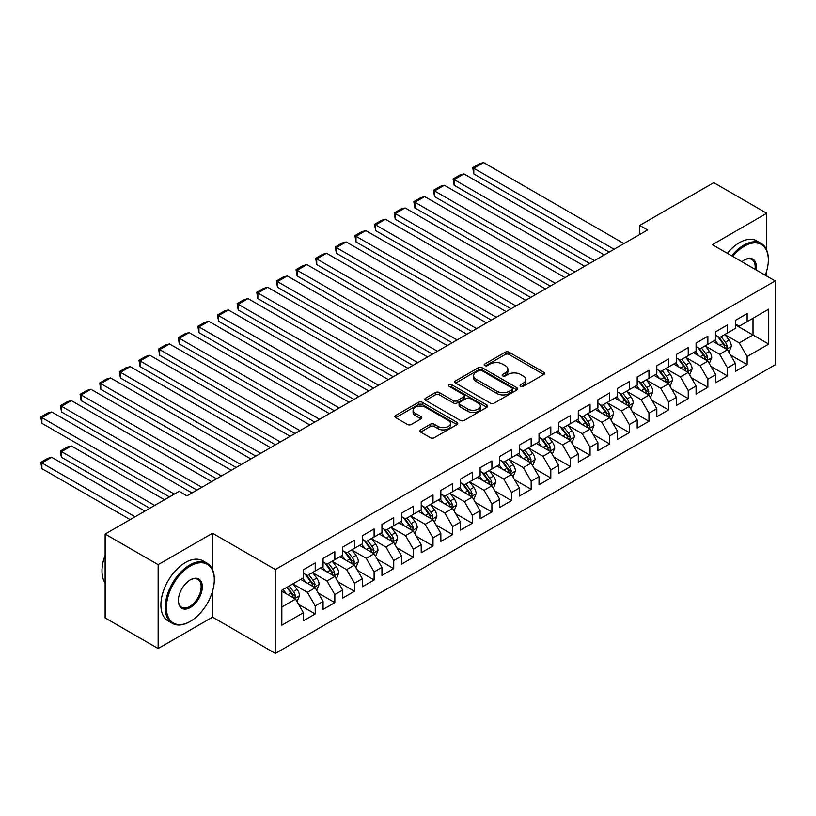 <?xml version="1.0" encoding="UTF-8"?>
<svg xmlns="http://www.w3.org/2000/svg" width="816" height="816" viewBox="0 0 816 816"><rect width="100%" height="100%" fill="white"/><g stroke="black" fill="none" stroke-linecap="round" stroke-linejoin="round"><path stroke-width="1.22" d="M520.618 386.284A1.907 1.102 0 0 0 523.321 386.284L543.793 374.462A2.723 1.571 0 0 0 544.588 373.351A2.723 1.571 0 0 0 543.793 372.239L509.102 352.206A2.723 1.571 0 0 0 505.247 352.206L484.775 364.028A1.907 1.102 0 0 0 484.214 364.803A1.907 1.102 0 0 0 484.775 365.588A1.907 1.102 0 0 0 487.478 365.588L490.12 364.058A8.721 5.039 0 0 1 502.452 364.058L505.349 365.721A8.721 5.039 0 0 1 507.899 369.281A8.721 5.039 0 0 1 505.349 372.851L502.697 374.381A1.907 1.102 0 0 0 502.136 375.156A1.907 1.102 0 0 0 502.697 375.931A1.907 1.102 0 0 0 505.4 375.931L508.042 374.401A8.721 5.039 0 0 1 520.373 374.401L523.27 376.074A8.721 5.039 0 0 1 525.82 379.634A8.721 5.039 0 0 1 523.27 383.194L520.618 384.724A1.907 1.102 0 0 0 520.057 385.499A1.907 1.102 0 0 0 520.618 386.284L520.618 384.724M420.648 429.869A2.723 1.571 0 0 0 419.852 430.981A2.723 1.571 0 0 0 420.648 432.092L430.379 437.713A2.723 1.571 0 0 0 434.234 437.713L456.98 424.585A2.723 1.571 0 0 0 457.776 423.473A2.723 1.571 0 0 0 456.98 422.351L422.29 402.329A2.723 1.571 0 0 0 418.435 402.329L395.699 415.456A2.723 1.571 0 0 0 394.893 416.568A2.723 1.571 0 0 0 395.699 417.68L407.449 424.473A2.723 1.571 0 0 0 411.305 424.473L421.036 418.853A2.723 1.571 0 0 0 421.831 417.741A2.723 1.571 0 0 0 421.036 416.629L415.211 413.263A7.293 4.213 0 0 1 413.069 410.285A7.293 4.213 0 0 1 417.578 406.399A7.293 4.213 0 0 1 425.513 407.306L448.351 420.495A7.293 4.213 0 0 1 450.493 423.473A7.293 4.213 0 0 1 445.985 427.36A7.293 4.213 0 0 1 438.039 426.442L434.234 424.249A2.723 1.571 0 0 0 430.379 424.249L420.648 429.869L420.648 432.092M212.527 569.629L212.527 533.256L158.141 564.662L105.131 534.052L179.153 491.324L187.007 495.853L647.588 229.939L639.734 225.41L639.734 234.478M212.527 533.256L275.349 569.527L775.2 280.949L775.2 364.823L275.349 653.412L275.349 569.527M766.754 250.226L766.754 213.282L712.378 244.678L775.2 280.949M766.754 213.282L713.745 182.672L639.734 225.41M490.314 403.104A2.723 1.571 0 0 0 494.17 403.104L516.905 389.977A2.723 1.571 0 0 0 517.711 388.865A2.723 1.571 0 0 0 516.905 387.753L482.225 367.73A2.723 1.571 0 0 0 478.37 367.73L455.624 380.858A2.723 1.571 0 0 0 454.828 381.97A2.723 1.571 0 0 0 455.624 383.081L490.314 403.104M449.738 386.692A1.907 1.102 0 0 1 451.676 386.957L451.676 384.693L486.948 405.052A2.723 1.571 0 0 1 487.744 406.164A2.723 1.571 0 0 1 486.948 407.276L464.202 420.413A2.723 1.571 0 0 1 460.346 420.413L425.666 400.381L425.666 398.157A2.723 1.571 0 0 0 424.861 399.269A2.723 1.571 0 0 0 425.666 400.381M425.666 398.157L435.397 392.537A2.723 1.571 0 0 1 439.253 392.537L453.319 400.656A2.723 1.571 0 0 0 457.174 400.656L463.631 396.933A2.723 1.571 0 0 0 464.426 395.821A2.723 1.571 0 0 0 463.631 394.709L448.984 386.254A1.907 1.102 0 0 1 448.423 385.478A1.907 1.102 0 0 1 449.596 384.458A1.907 1.102 0 0 1 451.676 384.693M735.349 324.809L753.015 335.019L753.015 318.24L768.723 309.172L747.13 321.637L747.13 313.589L735.349 320.392L735.349 328.44L727.495 332.979L727.495 324.931L715.714 331.724L715.714 339.772L707.86 344.311L707.86 336.263L696.079 343.067L696.079 351.115L688.225 355.643L688.225 347.596L676.444 354.399L676.444 362.447L668.59 366.976L668.59 358.928L656.819 365.731L656.819 373.779L648.965 378.318L648.965 370.27L637.184 377.063L637.184 385.111L629.33 389.65L629.33 381.602L617.549 388.406L617.549 396.454L609.695 400.982L609.695 392.935L597.914 399.738L597.914 407.786L590.06 412.315L590.06 404.267L578.289 411.07L578.289 419.118L570.435 423.657L570.435 415.609L558.654 422.402L558.654 430.45L550.8 434.989L550.8 426.941L539.019 433.745L539.019 441.793L531.165 446.321L531.165 438.274L519.384 445.077L519.384 453.125L511.53 457.654L511.53 449.606L499.749 456.409L499.749 464.457L491.905 468.996L491.905 460.948L480.124 467.741L480.124 475.789L472.27 480.328L472.27 472.28L460.489 479.084L460.489 487.132L452.635 491.66L452.635 483.613L440.854 490.416L440.854 498.464L433 502.993L433 494.945L421.219 501.748L421.219 509.796L413.365 514.335L413.365 506.287L401.594 513.08L401.594 521.128L393.74 525.667L393.74 517.619L381.959 524.423L381.959 532.471L374.105 536.999L374.105 528.952L362.324 535.755L362.324 543.803L354.47 548.332L354.47 540.284L342.689 547.087L342.689 555.135L334.835 559.674L334.835 551.626L323.054 558.419L323.054 566.467L315.211 571.006L315.211 562.958L303.43 569.762L303.43 577.81L281.826 590.274L281.826 625.189L303.43 612.714L295.576 599.117L281.826 591.182M768.723 309.172L768.723 344.087L747.13 356.551L739.276 342.944L725.036 334.733M730.534 355.021L747.13 364.599L747.13 356.551M747.13 364.599L735.349 371.402L735.349 363.355L727.495 367.883L719.641 354.287L705.401 346.066M710.899 366.353L727.495 375.931L727.495 367.883M727.495 375.931L715.714 382.735L715.714 374.687L707.86 379.226L700.006 365.619L685.777 357.398M691.274 377.696L707.86 387.274L707.86 379.226M707.86 387.274L696.079 394.067L696.079 386.019L688.225 390.558L680.371 376.951L666.142 368.74M671.639 389.028L688.225 398.606L688.225 390.558M688.225 398.606L676.444 405.409L676.444 397.361L668.59 401.89L660.746 388.294L646.507 380.072M652.004 400.36L668.59 409.938L668.59 401.89M668.59 409.938L656.819 416.741L656.819 408.694L648.965 413.222L641.111 399.626L626.872 391.405M632.369 411.692L648.965 421.27L648.965 413.222M648.965 421.27L637.184 428.074L637.184 420.026L629.33 424.565L621.476 410.958L607.247 402.737M612.745 423.035L629.33 432.613L629.33 424.565M629.33 432.613L617.549 439.406L617.549 431.358L609.695 435.897L601.841 422.29L587.612 414.079M593.11 434.367L609.695 443.945L609.695 435.897M609.695 443.945L597.914 450.748L597.914 442.7L590.06 447.229L582.206 433.633L567.977 425.411M573.475 445.699L590.06 455.277L590.06 447.229M590.06 455.277L578.289 462.08L578.289 454.033L570.435 458.561L562.581 444.965L548.342 436.744M553.84 457.031L570.435 466.609L570.435 458.561M570.435 466.609L558.654 473.413L558.654 465.365L550.8 469.904L542.946 456.297L528.707 448.076M534.205 468.374L550.8 477.952L550.8 469.904M550.8 477.952L539.019 484.745L539.019 476.697L531.165 481.236L523.311 467.629L509.082 459.418M514.58 479.706L531.165 489.284L531.165 481.236M531.165 489.284L519.384 496.087L519.384 488.039L511.53 492.568L503.676 478.972L489.447 470.75M494.945 491.038L511.53 500.616L511.53 492.568M511.53 500.616L499.749 507.419L499.749 499.372L491.905 503.9L484.051 490.304L469.812 482.083M475.31 502.37L491.905 511.948L491.905 503.9M491.905 511.948L480.124 518.752L480.124 510.704L472.27 515.243L464.416 501.636L450.177 493.415M455.675 513.713L472.27 523.291L472.27 515.243M472.27 523.291L460.489 530.084L460.489 522.036L452.635 526.575L444.781 512.968L430.552 504.757M436.05 525.045L452.635 534.623L452.635 526.575M452.635 534.623L440.854 541.426L440.854 533.378L433 537.907L425.146 524.311L410.917 516.089M416.415 536.377L433 545.955L433 537.907M433 545.955L421.219 552.758L421.219 544.711L413.365 549.239L405.521 535.643L391.282 527.422M396.78 547.709L413.365 557.287L413.365 549.239M413.365 557.287L401.594 564.091L401.594 556.043L393.74 560.582L385.886 546.975L371.647 538.754M377.145 559.052L393.74 568.63L393.74 560.582M393.74 568.63L381.959 575.423L381.959 567.375L374.105 571.914L366.251 558.307L352.012 550.096M357.51 570.384L374.105 579.962L374.105 571.914M374.105 579.962L362.324 586.765L362.324 578.717L354.47 583.246L346.616 569.65L332.387 561.428M337.885 581.716L354.47 591.294L354.47 583.246M354.47 591.294L342.689 598.097L342.689 590.05L334.835 594.578L326.981 580.982L312.752 572.761M318.25 593.048L334.835 602.626L334.835 594.578M334.835 602.626L323.054 609.43L323.054 601.382L315.211 605.921L307.357 592.314L293.117 584.093M298.615 604.391L315.211 613.969L315.211 605.921M315.211 613.969L303.43 620.762L303.43 612.714M303.43 573.271L307.357 575.535L315.211 571.006M281.826 607.053L295.576 599.117M323.054 561.938L326.981 564.203L334.835 559.674M307.357 592.314L315.211 587.785L300.676 579.391M323.054 601.382L315.211 587.785M342.689 550.606L346.616 552.871L354.47 548.332M326.981 580.982L334.835 576.443L320.311 568.058M342.689 590.05L334.835 576.443M362.324 539.264L366.251 541.538L374.105 536.999M346.616 569.65L354.47 565.111L339.946 556.726M362.324 578.717L354.47 565.111M381.959 527.932L385.886 530.196L393.74 525.667M366.251 558.307L374.105 553.778L359.581 545.394M381.959 567.375L374.105 553.778M401.594 516.599L405.521 518.864L413.365 514.335M385.886 546.975L393.74 542.446L379.205 534.052M401.594 556.043L393.74 542.446M421.219 505.267L425.146 507.532L433 502.993M405.521 535.643L413.365 531.104L398.84 522.719M421.219 544.711L413.365 531.104M440.854 493.925L444.781 496.199L452.635 491.66M425.146 524.311L433 519.772L418.475 511.387M440.854 533.378L433 519.772M460.489 482.593L464.416 484.857L472.27 480.328M444.781 512.968L452.635 508.439L438.11 500.055M460.489 522.036L452.635 508.439M480.124 471.26L484.051 473.525L491.905 468.996M464.416 501.636L472.27 497.107L457.735 488.713M480.124 510.704L472.27 497.107M499.749 459.928L503.676 462.193L511.53 457.654M484.051 490.304L491.905 485.765L477.37 477.38M499.749 499.372L491.905 485.765M519.384 448.586L523.311 450.86L531.165 446.321M503.676 478.972L511.53 474.433L497.005 466.048M519.384 488.039L511.53 474.433M539.019 437.254L542.946 439.518L550.8 434.989M523.311 467.629L531.165 463.1L516.64 454.706M539.019 476.697L531.165 463.1M558.654 425.921L562.581 428.186L570.435 423.657M542.946 456.297L550.8 451.768L536.265 443.374M558.654 465.365L550.8 451.768M578.289 414.589L582.206 416.854L590.06 412.315M562.581 444.965L570.435 440.426L555.9 432.041M578.289 454.033L570.435 440.426M597.914 403.247L601.841 405.521L609.695 400.982M582.206 433.633L590.06 429.094L575.535 420.709M597.914 442.7L590.06 429.094M617.549 391.915L621.476 394.179L629.33 389.65M601.841 422.29L609.695 417.761L595.17 409.367M617.549 431.358L609.695 417.761M637.184 380.582L641.111 382.847L648.965 378.318M621.476 410.958L629.33 406.429L614.805 398.035M637.184 420.026L629.33 406.429M656.819 369.25L660.746 371.515L668.59 366.976M641.111 399.626L648.965 395.087L634.43 386.702M656.819 408.694L648.965 395.087M676.444 357.908L680.371 360.182L688.225 355.643M660.746 388.294L668.59 383.755L654.065 375.37M676.444 397.361L668.59 383.755M696.079 346.576L700.006 348.84L707.86 344.311M680.371 376.951L688.225 372.422L673.7 364.028M696.079 386.019L688.225 372.422M715.714 335.243L719.641 337.508L727.495 332.979M700.006 365.619L707.86 361.09L693.335 352.696M715.714 374.687L707.86 361.09M735.349 323.911L739.276 326.176L747.13 321.637M719.641 354.287L727.495 349.748L712.96 341.363M735.349 363.355L727.495 349.748M105.131 534.052L105.131 617.936L158.141 648.536L212.527 617.141L275.349 653.412M158.141 564.662L158.141 648.536M766.754 276.073L766.754 270.739M739.276 342.944L753.015 335.019L768.723 344.087M212.527 617.141L212.527 591.294M521.383 386.549L523.27 385.458A8.721 5.039 0 0 0 525.82 381.898L525.82 379.634M507.899 369.281L507.899 371.555A8.721 5.039 0 0 1 505.349 375.115L503.462 376.207M543.752 374.483L509.102 354.47A2.723 1.571 0 0 0 505.247 354.47L485.54 365.854M516.905 387.753L516.905 389.977L482.225 369.995A2.723 1.571 0 0 0 478.37 369.995L455.665 383.102M512.091 389.65A1.907 1.102 0 0 0 512.652 388.865A1.907 1.102 0 0 0 512.091 388.09L481.644 370.505A1.907 1.102 0 0 0 478.951 370.505L476.156 372.127A8.721 5.039 0 0 0 473.596 375.686A8.721 5.039 0 0 0 476.156 379.246L496.964 391.262A8.721 5.039 0 0 0 509.296 391.262L512.091 389.65L512.091 391.915A1.907 1.102 0 0 0 512.652 391.139L512.652 388.865M473.596 375.686L473.596 377.951A8.721 5.039 0 0 0 476.156 381.511L476.156 379.246M512.091 391.915L509.296 393.526A8.721 5.039 0 0 1 496.964 393.526L476.156 381.511M425.697 400.401L435.397 394.801L435.397 392.537M464.426 395.821L464.426 398.086A2.723 1.571 0 0 1 463.631 399.197L457.174 402.931A2.723 1.571 0 0 1 453.319 402.931L439.253 394.801A2.723 1.571 0 0 0 435.397 394.801M451.676 386.957L486.907 407.306M467.915 409.091A7.293 4.213 0 0 0 475.861 409.999A7.293 4.213 0 0 0 480.359 406.113A7.293 4.213 0 0 0 478.227 403.135L470.179 398.494A2.723 1.571 0 0 0 466.324 398.494L459.867 402.217A2.723 1.571 0 0 0 459.071 403.328A2.723 1.571 0 0 0 459.867 404.44L467.915 409.091L467.915 411.356A7.293 4.213 0 0 0 475.861 412.264A7.293 4.213 0 0 0 480.359 408.377L480.359 406.113M459.071 403.328L459.071 405.603A2.723 1.571 0 0 0 459.867 406.715L459.867 404.44M467.915 411.356L459.867 406.715M450.493 423.473L450.493 425.738A7.293 4.213 0 0 1 445.985 429.624A7.293 4.213 0 0 1 438.039 428.716L434.234 426.513A2.723 1.571 0 0 0 430.379 426.513L420.689 432.113M413.069 410.285L413.069 412.549A7.293 4.213 0 0 0 415.211 415.528L415.211 413.263M421.005 418.873L415.211 415.528M456.94 424.606L422.29 404.593A2.723 1.571 0 0 0 418.435 404.593L395.729 417.7L395.699 415.456M728.943 352.267L731.381 346.331A7.354 4.243 -120 0 0 729.035 340.058L724.863 334.499M718.213 344.393L715.04 340.16M473.8 219.259L569.935 274.768L434.53 196.595L433.449 190.301L440.324 186.334L444.353 185.263L434.53 190.924L434.53 196.595M726.107 348.952L727.403 346.637A7.354 4.243 -120 0 0 725.302 342.22L721.13 336.651M718.753 336.998L723.904 343.873A3.743 2.162 60 0 1 724.577 345.005L727.403 346.637M717.458 336.243L722.945 343.577A7.354 4.243 60 0 1 725.047 348.004L725.2 348.422M614.111 249.268L473.8 168.259L473.8 173.92L609.205 252.103M623.934 243.596L483.613 162.588L473.8 168.259L472.719 167.637L479.594 163.669L483.613 162.588M473.8 173.92L472.719 167.637M709.308 363.599L711.746 357.663A7.354 4.243 -120 0 0 709.4 351.4L705.228 345.831M698.578 355.725L695.416 351.492M454.165 230.602L550.31 286.11L414.905 207.927L413.824 201.634L420.689 197.666L424.718 196.595L414.905 202.266L414.905 207.927M706.472 360.284L707.778 357.979A7.354 4.243 -120 0 0 705.667 353.552L701.495 347.983M699.118 348.33L704.269 355.205A3.743 2.162 60 0 1 704.953 356.347L707.778 357.979M697.823 347.585L703.31 354.909A7.354 4.243 60 0 1 705.422 359.336L705.565 359.764M689.683 374.932L692.111 368.995A7.354 4.243 -120 0 0 689.765 362.732L685.593 357.163M678.953 367.067L675.781 362.834M434.53 241.934L530.675 297.442L395.27 219.259L394.189 212.976L401.064 209.008L405.083 207.927L395.27 213.598L395.27 219.259M686.837 371.617L688.143 369.311A7.354 4.243 -120 0 0 686.032 364.885L681.86 359.315M679.483 359.662L684.634 366.537A3.743 2.162 60 0 1 685.318 367.679L688.143 369.311M678.188 358.918L683.675 366.241A7.354 4.243 60 0 1 685.787 370.668L685.93 371.096M594.476 260.6L454.165 179.591L454.165 185.263L589.57 263.435M604.299 254.939L463.978 173.92L454.165 179.591L453.084 178.969L459.959 175.001L463.978 173.92M454.165 185.263L453.084 178.969M574.852 271.932L433.449 190.301M584.664 266.271L444.353 185.263M765.286 275.227A33.874 19.553 120 0 0 768.325 259.978A33.874 19.553 120 0 0 744.376 246.146A33.874 19.553 120 0 0 732.697 256.408M731.677 255.816A34.711 20.033 -60 0 1 743.784 245.126A34.711 20.033 -60 0 1 761.144 243.413A34.711 20.033 -60 0 1 768.325 259.294A34.711 20.033 -60 0 1 768.325 259.641M741.887 261.712A16.932 9.782 -60 0 1 744.376 259.978L744.376 259.978A16.932 9.782 -60 0 1 756.095 269.912M755.004 269.28A16.106 9.302 120 0 0 751.842 259.519A16.106 9.302 120 0 0 744.08 260.151M727.352 253.327A34.711 20.033 -60 0 1 739.469 242.638A34.711 20.033 -60 0 1 756.82 240.914L761.144 243.413M189.751 621.67L190.342 621.333A33.874 19.553 120 0 0 214.292 579.85A33.874 19.553 120 0 0 190.342 566.018A33.874 19.553 120 0 0 166.393 607.502A33.874 19.553 120 0 0 190.342 621.333L189.751 621.67A34.711 20.033 -60 0 1 172.4 623.393A34.711 20.033 -60 0 1 167.076 595.578A34.711 20.033 -60 0 1 189.751 564.998A34.711 20.033 -60 0 1 207.111 563.275A34.711 20.033 -60 0 1 214.292 579.166A34.711 20.033 -60 0 1 214.292 579.513M190.342 579.85L190.342 579.85A16.932 9.782 -60 0 1 202.317 586.765A16.932 9.782 -60 0 1 190.342 607.502A16.932 9.782 -60 0 1 178.367 600.586A16.932 9.782 -60 0 1 190.342 579.85L190.342 579.85M178.367 600.239A16.106 9.302 120 0 0 181.703 607.277A16.106 9.302 120 0 0 189.751 606.482A16.106 9.302 120 0 0 200.277 592.294A16.106 9.302 120 0 0 197.809 579.391A16.106 9.302 120 0 0 190.046 580.023M105.131 583.063A34.711 20.033 -60 0 1 105.131 555.319M172.4 623.393L168.086 620.894A34.711 20.033 -60 0 1 162.761 593.089A34.711 20.033 -60 0 1 185.436 562.51A34.711 20.033 -60 0 1 202.786 560.786L207.111 563.275M670.048 386.274L672.476 380.327A7.354 4.243 -120 0 0 670.13 374.065L665.958 368.495M659.318 378.4L656.146 374.167M414.905 253.266L511.04 308.774L375.635 230.602L374.554 224.308L381.429 220.34L385.448 219.259L375.635 224.93L375.635 230.602M667.213 382.959L668.508 380.644A7.354 4.243 -120 0 0 666.407 376.217L662.235 370.648M659.848 370.994L664.999 377.879A3.743 2.162 60 0 1 665.683 379.012L668.508 380.644M658.553 370.25L664.051 377.584A7.354 4.243 60 0 1 666.152 382L666.305 382.429M650.413 397.606L652.851 391.67A7.354 4.243 -120 0 0 650.505 385.397L646.333 379.838M639.683 389.732L636.511 385.499M395.27 264.598L491.405 320.107L356 241.934L354.919 235.64L361.794 231.673L365.823 230.602L356 236.263L356 241.934M647.578 394.291L648.873 391.976A7.354 4.243 -120 0 0 646.772 387.559L642.6 381.99M640.223 382.337L645.374 389.212A3.743 2.162 60 0 1 646.048 390.344L648.873 391.976M638.928 381.582L644.416 388.916A7.354 4.243 60 0 1 646.517 393.343L646.67 393.771M555.217 283.274L413.824 201.634M565.029 277.603L424.718 196.595M535.582 294.607L394.189 212.976M545.404 288.935L405.083 207.927M630.778 408.938L633.216 403.002A7.354 4.243 -120 0 0 630.87 396.739L626.698 391.17M620.048 401.064L616.876 396.831M375.635 275.941L471.781 331.449L336.365 253.266L335.294 246.973L342.159 243.005L346.188 241.934L336.365 247.605L336.365 253.266M627.943 405.623L629.248 403.318A7.354 4.243 -120 0 0 627.137 398.891L622.965 393.322M620.588 393.669L625.739 400.544A3.743 2.162 60 0 1 626.423 401.686L629.248 403.318M619.293 392.924L624.781 400.248A7.354 4.243 60 0 1 626.892 404.675L627.035 405.103M515.947 305.939L374.554 224.308M525.769 300.278L385.448 219.259M611.153 420.281L613.581 414.334A7.354 4.243 -120 0 0 611.235 408.071L607.063 402.502M600.423 412.406L597.251 408.173M356 287.273L452.146 342.781L316.741 264.598L315.659 258.315L322.524 254.347L326.553 253.266L316.741 258.937L316.741 264.598M608.308 416.956L609.613 414.65A7.354 4.243 -120 0 0 607.502 410.224L603.33 404.654M600.953 405.001L606.104 411.876A3.743 2.162 60 0 1 606.788 413.018L609.613 414.65M599.658 404.257L605.146 411.58A7.354 4.243 60 0 1 607.257 416.007L607.4 416.435M496.322 317.271L354.919 235.64M506.134 311.61L365.823 230.602M591.518 431.613L593.946 425.666A7.354 4.243 -120 0 0 591.6 419.404L587.428 413.834M580.788 423.739L577.616 419.506M336.365 298.605L432.511 354.113L297.106 275.941L296.024 269.647L302.899 265.679L306.918 264.598L297.106 270.269L297.106 275.941M588.673 428.298L589.978 425.983A7.354 4.243 -120 0 0 587.877 421.556L583.705 415.987M581.318 416.344L586.469 423.218A3.743 2.162 60 0 1 587.153 424.351L589.978 425.983M580.023 415.589L585.521 422.923A7.354 4.243 60 0 1 587.622 427.349L587.775 427.768M571.883 442.945L574.321 437.009A7.354 4.243 -120 0 0 571.965 430.736L567.803 425.177M561.153 435.071L557.981 430.838M316.741 309.937L412.876 365.446L277.471 287.273L276.389 280.979L283.264 277.012L287.293 275.941L277.471 281.602L277.471 287.273M569.048 439.63L570.343 437.315A7.354 4.243 -120 0 0 568.242 432.898L564.07 427.329M561.683 427.676L566.834 434.551A3.743 2.162 60 0 1 567.518 435.693L570.343 437.315M560.398 426.931L565.886 434.255A7.354 4.243 60 0 1 567.987 438.682L568.14 439.11M552.248 454.277L554.686 448.341A7.354 4.243 -120 0 0 552.34 442.078L548.168 436.509M541.518 446.403L538.346 442.17M297.106 321.28L393.241 376.788L257.836 298.605L256.765 292.312L263.629 288.354L267.658 287.273L257.836 292.944L257.836 298.605M549.413 450.962L550.708 448.657A7.354 4.243 -120 0 0 548.607 444.23L544.435 438.661M542.059 439.008L547.21 445.883A3.743 2.162 60 0 1 547.883 447.025L550.708 448.657M540.763 438.263L546.251 445.587A7.354 4.243 60 0 1 548.352 450.014L548.505 450.442M532.624 465.62L535.051 459.673A7.354 4.243 -120 0 0 532.705 453.41L528.533 447.841M521.883 457.745L518.721 453.512M277.471 332.612L373.616 388.12L238.211 309.937L237.13 303.654L243.994 299.686L248.023 298.605L238.211 304.276L238.211 309.937M529.778 462.295L531.083 459.989A7.354 4.243 -120 0 0 528.972 455.563L524.8 449.993M522.424 450.34L527.575 457.215A3.743 2.162 60 0 1 528.258 458.357L531.083 459.989M521.128 449.596L526.616 456.919A7.354 4.243 60 0 1 528.727 461.346L528.87 461.774M512.989 476.952L515.416 471.005A7.354 4.243 -120 0 0 513.07 464.743L508.898 459.173M502.258 469.078L499.086 464.845M257.836 343.944L353.981 399.452L218.576 321.28L217.495 314.986L224.369 311.018L228.388 309.937L218.576 315.608L218.576 321.28M510.143 473.637L511.448 471.322A7.354 4.243 -120 0 0 509.337 466.895L505.175 461.336M502.789 461.683L507.94 468.557A3.743 2.162 60 0 1 508.623 469.69L511.448 471.322M501.493 460.928L506.981 468.262A7.354 4.243 60 0 1 509.092 472.688L509.245 473.107M493.354 488.284L495.791 482.348A7.354 4.243 -120 0 0 493.435 476.075L489.263 470.516M482.623 480.41L479.451 476.177M238.211 355.286L334.346 410.785L198.941 332.612L197.86 326.318L204.734 322.351L208.753 321.28L198.941 326.941L198.941 332.612M490.518 484.969L491.813 482.654A7.354 4.243 -120 0 0 489.712 478.237L485.54 472.668M483.154 473.015L488.305 479.89A3.743 2.162 60 0 1 488.988 481.032L491.813 482.654M481.858 472.27L487.356 479.594A7.354 4.243 60 0 1 489.457 484.021L489.61 484.449M473.719 499.616L476.156 493.68A7.354 4.243 -120 0 0 473.81 487.417L469.639 481.848M462.988 491.742L459.816 487.519M218.576 366.619L314.711 422.127L179.306 343.944L178.225 337.651L185.099 333.693L189.128 332.612L179.306 338.283L179.306 343.944M470.883 496.301L472.178 493.996A7.354 4.243 -120 0 0 470.077 489.569L465.905 484M463.529 484.347L468.68 491.222A3.743 2.162 60 0 1 469.353 492.364L472.178 493.996M462.233 483.602L467.721 490.926A7.354 4.243 60 0 1 469.822 495.353L469.975 495.781M454.084 510.959L456.521 505.012A7.354 4.243 -120 0 0 454.175 498.749L450.004 493.18M443.353 503.084L440.191 498.851M198.941 377.951L295.086 433.459L159.681 355.286L158.6 348.993L165.464 345.025L169.493 343.944L159.681 349.615L159.681 355.286M451.248 507.634L452.554 505.328A7.354 4.243 -120 0 0 450.442 500.902L446.27 495.332M443.894 495.679L449.045 502.554A3.743 2.162 60 0 1 449.728 503.696L452.554 505.328M442.598 494.935L448.086 502.258A7.354 4.243 60 0 1 450.197 506.685L450.34 507.113M434.459 522.291L436.886 516.344A7.354 4.243 -120 0 0 434.54 510.082L430.369 504.512M423.728 514.417L420.556 510.184M179.306 389.283L275.451 444.791L140.046 366.619L138.965 360.325L145.84 356.357L149.858 355.276L140.046 360.947L140.046 366.619M431.613 518.976L432.919 516.661A7.354 4.243 -120 0 0 430.807 512.234L426.635 506.675M424.259 507.022L429.41 513.896A3.743 2.162 60 0 1 430.093 515.029L432.919 516.661M422.963 506.267L428.451 513.601A7.354 4.243 60 0 1 430.562 518.027L430.705 518.446M414.824 533.623L417.251 527.687A7.354 4.243 -120 0 0 414.905 521.414L410.734 515.855M404.093 525.749L400.921 521.516M159.681 400.625L255.816 456.124L120.411 377.951L119.33 371.657L126.205 367.69L130.223 366.619L120.411 372.28L120.411 377.951M411.978 530.308L413.284 527.993A7.354 4.243 -120 0 0 411.182 523.576L407.011 518.007M404.624 518.354L409.775 525.229A3.743 2.162 60 0 1 410.458 526.371L413.284 527.993M403.328 517.609L408.826 524.933A7.354 4.243 60 0 1 410.927 529.36L411.08 529.788M395.189 544.955L397.627 539.019A7.354 4.243 -120 0 0 395.27 532.756L391.109 527.187M384.458 537.081L381.286 532.858M140.046 411.958L236.181 467.466L100.776 389.283L99.695 383L106.57 379.032L110.599 377.951L100.776 383.622L100.776 389.283M392.353 541.64L393.649 539.335A7.354 4.243 -120 0 0 391.547 534.908L387.376 529.339M384.999 529.686L390.15 536.561A3.743 2.162 60 0 1 390.823 537.703L393.649 539.335M383.704 528.941L389.191 536.265A7.354 4.243 60 0 1 391.292 540.692L391.445 541.12M375.554 556.298L377.992 550.351A7.354 4.243 -120 0 0 375.646 544.088L371.474 538.519M364.823 548.423L361.651 544.19M120.411 423.29L216.546 478.798L81.141 400.625L80.07 394.332L86.935 390.364L90.964 389.283L81.141 394.954L81.141 400.625M372.718 552.973L374.014 550.667A7.354 4.243 -120 0 0 371.912 546.241L367.741 540.671M365.364 541.018L370.515 547.893A3.743 2.162 60 0 1 371.198 549.035L374.014 550.667M364.069 540.274L369.556 547.597A7.354 4.243 60 0 1 371.668 552.024L371.81 552.452M355.929 567.63L358.357 561.694A7.354 4.243 -120 0 0 356.011 555.421L351.839 549.851M345.188 559.756L342.026 555.523M100.776 434.622L196.921 490.13L61.516 411.958L60.435 405.664L67.3 401.696L71.329 400.625L61.516 406.286L61.516 411.958M353.083 564.315L354.389 562A7.354 4.243 -120 0 0 352.277 557.573L348.106 552.014M345.729 552.361L350.88 559.235A3.743 2.162 60 0 1 351.563 560.368L354.389 562M344.434 551.606L349.921 558.94A7.354 4.243 60 0 1 352.033 563.366L352.175 563.785M336.294 578.962L338.722 573.026A7.354 4.243 -120 0 0 336.376 566.763L332.204 561.194M325.564 571.088L322.391 566.855M81.141 445.964L169.432 496.934L41.881 423.29L40.8 416.996L47.675 413.029L51.694 411.958L41.881 417.619L41.881 423.29M333.448 575.647L334.754 573.342A7.354 4.243 -120 0 0 332.642 568.915L328.481 563.346M326.094 563.693L331.245 570.568A3.743 2.162 60 0 1 331.928 571.71L334.754 573.342M324.799 562.948L330.286 570.272A7.354 4.243 60 0 1 332.398 574.699L332.551 575.127M476.687 328.613L335.294 246.973M486.499 322.942L346.188 241.934M457.052 339.946L315.659 258.315M466.864 334.274L326.553 253.266M437.417 351.278L296.024 269.647M447.239 345.617L306.918 264.598M417.782 362.61L276.389 280.979M427.604 356.949L287.293 275.941M398.157 373.952L256.765 292.312M407.969 368.281L267.658 287.273M378.522 385.285L237.13 303.654M388.334 379.613L248.023 298.605M358.887 396.617L217.495 314.986M368.71 390.956L228.388 309.937M339.252 407.949L197.86 326.318M349.075 402.288L208.753 321.28M319.627 419.291L178.225 337.651M329.44 413.62L189.128 332.612M299.992 430.624L158.6 348.993M309.805 424.952L169.493 343.944M280.357 441.956L138.965 360.325M290.17 436.295L149.858 355.276M260.722 453.298L119.33 371.657M270.545 447.627L130.223 366.619M241.097 464.63L99.695 383M250.91 458.959L110.599 377.951M221.462 475.963L80.07 394.332M231.275 470.291L90.964 389.283M316.659 590.294L319.097 584.358A7.354 4.243 -120 0 0 316.741 578.095L312.579 572.526M154.703 505.43L61.516 451.625L71.329 445.964L164.526 499.769M305.929 582.42L302.756 578.197M61.516 457.297L60.435 453.268L60.435 451.003L61.516 451.625L61.516 457.297L149.797 508.266M313.823 586.979L315.119 584.674A7.354 4.243 -120 0 0 313.018 580.247L308.846 574.678M306.459 575.025L311.61 581.9A3.743 2.162 60 0 1 312.293 583.042L315.119 584.674M305.174 574.28L310.661 581.604A7.354 4.243 60 0 1 312.763 586.031L312.916 586.459M60.435 451.003L67.3 447.035L71.329 445.964M201.827 487.295L60.435 405.664M211.64 481.634L71.329 400.625M297.024 601.637L299.462 595.69A7.354 4.243 -120 0 0 297.116 589.427L292.944 583.858M135.079 516.773L41.881 462.968L51.694 457.297L144.891 511.102M286.294 593.762L283.121 589.529M41.881 468.629L40.8 462.335L41.881 462.968L41.881 468.629L130.162 519.598M294.188 598.312L295.484 596.006A7.354 4.243 -120 0 0 293.383 591.58L289.211 586.01M287.365 587.081L291.985 593.242A3.743 2.162 60 0 1 292.658 594.374L295.484 596.006M286.855 587.377L291.026 592.946A7.354 4.243 60 0 1 293.128 597.363L293.281 597.791M40.8 462.335L47.675 458.368L51.694 457.297M174.338 494.098L40.8 416.996M192.015 492.966L51.694 411.958M523.27 385.458L523.27 383.194M502.697 375.931L502.697 374.381M505.349 375.115L505.349 372.851M484.775 365.588L484.775 364.028M505.247 354.47L505.247 352.206M509.102 354.47L509.102 352.206M543.793 374.462L543.793 372.239M455.624 383.081L455.624 380.858M478.37 369.995L478.37 367.73M482.225 369.995L482.225 367.73M496.964 393.526L496.964 391.262M509.296 393.526L509.296 391.262M439.253 394.801L439.253 392.537M453.319 402.931L453.319 400.656M457.174 402.931L457.174 400.656M463.631 399.197L463.631 396.933M486.948 407.276L486.948 405.052M430.379 426.513L430.379 424.249M434.234 426.513L434.234 424.249M438.039 428.716L438.039 426.442M421.036 418.853L421.036 416.629M418.435 404.593L418.435 402.329M422.29 404.593L422.29 402.329M456.98 424.585L456.98 422.351M726.566 349.217L731.33 346.474M725.302 342.22L729.035 340.058M719.875 345.352L722.945 343.577M706.942 360.55L711.695 357.806M705.667 353.552L709.4 351.4M700.24 356.684L703.31 354.909M687.307 371.892L692.07 369.138M686.032 364.885L689.765 362.732M680.605 368.016L683.675 366.241M667.672 383.224L672.435 380.47M666.407 376.217L670.13 374.065M660.97 379.358L664.051 377.584M648.037 394.556L652.8 391.813M646.772 387.559L650.505 385.397M641.335 390.691L644.416 388.916M628.402 405.889L633.165 403.145M627.137 398.891L630.87 396.739M621.71 402.023L624.781 400.248M608.777 417.231L613.53 414.477M607.502 410.224L611.235 408.071M602.075 413.355L605.146 411.58M589.142 428.563L593.905 425.809M587.877 421.556L591.6 419.404M582.44 424.697L585.521 422.923M569.507 439.895L574.27 437.152M568.242 432.898L571.965 430.736M562.805 436.03L565.886 434.255M549.872 451.228L554.635 448.484M548.607 444.23L552.34 442.078M543.181 447.362L546.251 445.587M530.247 462.57L535 459.816M528.972 455.563L532.705 453.41M523.546 458.694L526.616 456.919M510.612 473.902L515.375 471.148M509.337 466.895L513.07 464.743M503.911 470.036L506.981 468.262M490.977 485.234L495.74 482.491M489.712 478.237L493.435 476.075M484.276 481.369L487.356 479.594M471.342 496.567L476.105 493.823M470.077 489.569L473.81 487.417M464.651 492.701L467.721 490.926M451.717 507.909L456.47 505.155M450.442 500.902L454.175 498.749M445.016 504.033L448.086 502.258M432.082 519.241L436.835 516.487M430.807 512.234L434.54 510.082M425.381 515.375L428.451 513.601M412.447 530.573L417.211 527.83M411.182 523.576L414.905 521.414M405.746 526.708L408.826 524.933M392.812 541.906L397.576 539.162M391.547 534.908L395.27 532.756M386.111 538.04L389.191 536.265M373.177 553.248L377.941 550.494M371.912 546.241L375.646 544.088M366.486 549.372L369.556 547.597M353.552 564.58L358.306 561.826M352.277 557.573L356.011 555.421M346.851 560.714L349.921 558.94M333.917 575.912L338.681 573.169M332.642 568.915L336.376 566.763M327.216 572.047L330.286 570.272M314.282 587.245L319.046 584.501M313.018 580.247L316.741 578.095M307.581 583.379L310.661 581.604M294.647 598.587L299.411 595.833M293.383 591.58L297.116 589.427M287.956 594.721L291.026 592.946M768.325 259.978L768.325 259.294M214.292 579.85L214.292 579.166"/></g></svg>

